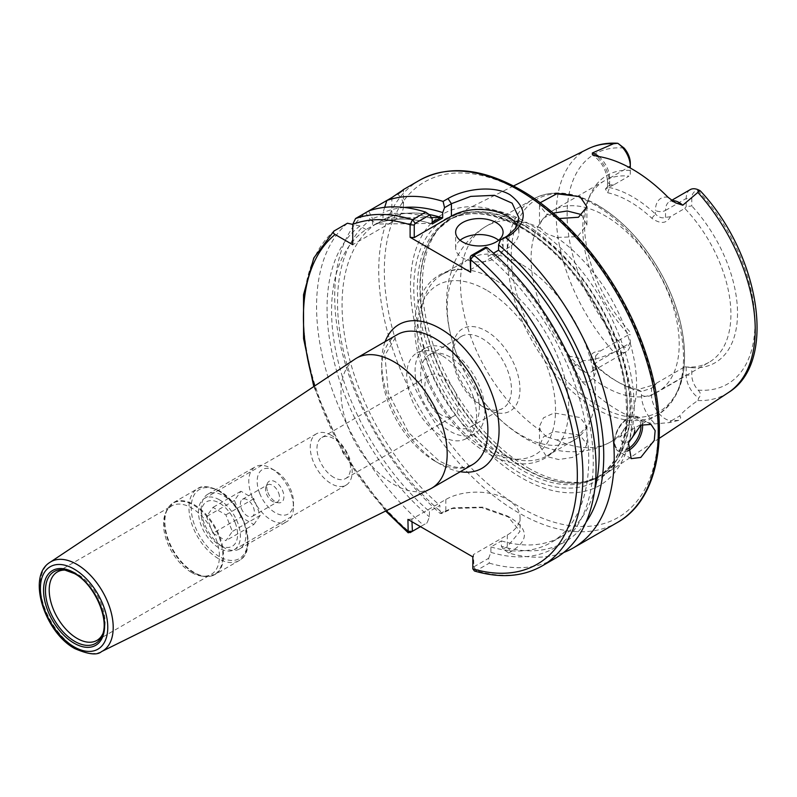 <?xml version="1.0" encoding="UTF-8"?>
<svg xmlns="http://www.w3.org/2000/svg" width="797" height="797" viewBox="0 0 797 797"><rect width="100%" height="100%" fill="white"/><g stroke="black" fill="none" stroke-linecap="round" stroke-linejoin="round"><path stroke-width="0.6" stroke-dasharray="3.98 2.99" d="M441.628 415.098A23.721 13.688 60 0 1 426.136 394.206A23.721 13.688 60 0 1 429.772 375.198A23.721 13.688 60 0 1 441.628 376.373A23.721 13.688 60 0 1 457.119 397.275A23.721 13.688 60 0 1 453.483 416.273A23.721 13.688 60 0 1 441.628 415.098M333.744 477.393A23.721 13.688 60 0 1 318.252 456.492A23.721 13.688 60 0 1 321.888 437.483A23.721 13.688 60 0 1 333.744 438.659A23.721 13.688 60 0 1 349.235 459.56A23.721 13.688 60 0 1 345.599 478.559A23.721 13.688 60 0 1 333.744 477.393M219.424 499.819A29.648 17.116 -120 0 0 204.6 498.354A29.648 17.116 -120 0 0 200.057 522.105A29.648 17.116 -120 0 0 219.424 548.236A29.648 17.116 -120 0 0 234.248 549.701A29.648 17.116 -120 0 0 238.791 525.94A29.648 17.116 -120 0 0 219.424 499.819M331.223 435.272A29.648 17.116 -120 0 0 316.399 433.807A29.648 17.116 -120 0 0 311.856 457.558A29.648 17.116 -120 0 0 331.223 483.679A29.648 17.116 -120 0 0 346.047 485.154A29.648 17.116 -120 0 0 350.59 461.393A29.648 17.116 -120 0 0 331.223 435.272M634.741 430.48A9.883 5.709 120 0 0 627.777 425.747A9.883 5.709 120 0 0 620.793 437.852A9.883 5.709 120 0 0 627.777 441.887A9.883 5.709 120 0 0 629.032 441.04M460.098 240.256A23.721 13.688 0 0 0 455.645 248.246A23.721 13.688 0 0 0 462.589 257.929A23.721 13.688 0 0 0 488.441 260.898A23.721 13.688 0 0 0 503.076 248.246A23.721 13.688 0 0 0 498.623 240.256M651.816 218.248L655.453 214.034A108.701 62.764 -120 0 0 632.529 196.769A108.701 62.764 -120 0 0 609.615 187.574L607.523 186.926L609.615 185.133L614.527 184.436L605.411 189.009L607.643 192.744A104.746 60.472 60 0 1 629.73 201.611A104.746 60.472 60 0 1 651.816 218.248C660.394 224.276 666.601 223.758 670.426 216.714L684.792 208.415A104.746 60.472 -120 0 1 709.22 362.197L657.525 392.044A104.746 60.472 -120 0 0 673.575 308.11A104.746 60.472 -120 0 0 605.152 215.808A104.746 60.472 -120 0 0 552.769 210.617A104.746 60.472 -120 0 0 536.72 294.551A104.746 60.472 -120 0 0 605.152 386.854A104.746 60.472 -120 0 0 657.525 392.044M368.692 210.956L365.594 212.749A197.636 114.11 -120 0 0 440.243 513.477L441.727 513.507L453.832 507.769L482.733 507.141L507.33 515.968L520.052 531.32L507.31 546.642L503.216 549.013L508.685 552.998A197.636 114.11 -120 0 0 563.788 552.46M474.414 570.991L476.178 570.712L489.318 563.12L488.631 558.298L473.916 566.787L473.448 554.553L507.31 534.996A43.476 25.105 0 0 0 520.052 517.253A43.476 25.105 0 0 0 507.31 499.5A43.476 25.105 0 0 0 445.822 499.5L411.959 519.056L411.959 521.746M546.443 436.816L540.426 430.569L539.499 426.275L543.494 417.817L554.164 412.966L579.987 417.528L586.931 426.275L577.476 436.318L556.635 439.934L546.443 436.816M579.987 435.132L554.094 431.426L543.464 436.886L539.499 445.692L546.443 456.432L558.607 459.54L572.266 457.478L582.916 451.71L586.931 444.308L579.987 435.132M581.85 215.429L586.931 224.804L577.476 236.639L556.635 237.466L546.443 233.631L540.426 228.111L539.499 224.804L543.185 218.318L553.138 213.128M540.137 202.757L539.499 205.397L546.443 214.014L559.255 218.527M690.192 189.646A19.287 11.138 -120 0 0 686.197 198.483L686.197 206.602L691.786 205.945L691.786 198.483A15.332 8.857 60 0 1 698.033 190.742C700.852 191.36 701.071 191.121 698.69 189.995M521.288 221.785A156.72 90.479 -120 0 0 410.475 285.764A156.72 90.479 -120 0 0 521.288 477.702A156.72 90.479 -120 0 0 632.101 413.723A156.72 90.479 -120 0 0 521.288 221.785M528.272 467.978A149.736 86.455 -120 0 0 587.598 481.229A149.736 86.455 -120 0 0 605.75 473.777A149.736 86.455 -120 0 0 625.366 352.981A149.736 86.455 -120 0 0 528.272 223.449A149.736 86.455 -120 0 0 456.103 214.582A149.736 86.455 -120 0 0 440.572 226.577A149.736 86.455 -120 0 0 434.754 349.046A149.736 86.455 -120 0 0 528.272 467.978M494.648 279.598A104.746 60.472 -120 0 0 466.942 269.814A104.746 60.472 -120 0 0 442.275 274.417A104.746 60.472 -120 0 0 426.216 358.351A104.746 60.472 -120 0 0 494.648 450.654A104.746 60.472 -120 0 0 547.021 455.844A104.746 60.472 -120 0 0 563.34 436.786A104.746 60.472 -120 0 0 494.648 279.598M521.288 264.215A104.746 60.472 -120 0 0 468.915 259.035A104.746 60.472 -120 0 0 460.556 363.651A104.746 60.472 -120 0 0 478.877 395.392A104.746 60.472 -120 0 0 521.288 435.272A104.746 60.472 -120 0 0 573.661 440.462A104.746 60.472 -120 0 0 589.72 356.528A104.746 60.472 -120 0 0 521.288 264.215M486.349 408.731L486.349 408.731A47.531 27.447 60 0 1 452.736 350.511A47.531 27.447 60 0 1 486.349 331.104A47.531 27.447 60 0 1 519.963 389.325A47.531 27.447 60 0 1 486.349 408.731L482.085 406.271A41.504 23.96 60 0 1 452.736 355.432A41.504 23.96 60 0 1 461.333 336.434A41.504 23.96 60 0 1 482.085 338.496A41.504 23.96 60 0 1 509.203 375.068A41.504 23.96 60 0 1 502.837 408.323A41.504 23.96 60 0 1 482.085 406.271L486.349 408.731M450.016 357.006A41.504 23.96 -120 0 0 429.264 354.954A41.504 23.96 -120 0 0 422.898 388.209A41.504 23.96 -120 0 0 450.016 424.781A41.504 23.96 -120 0 0 470.768 426.843A41.504 23.96 -120 0 0 477.124 393.579A41.504 23.96 -120 0 0 450.016 357.006M441.628 355.392A49.414 28.523 -120 0 0 416.921 352.951A49.414 28.523 -120 0 0 409.349 392.542A49.414 28.523 -120 0 0 441.628 436.079A49.414 28.523 -120 0 0 466.335 438.529A49.414 28.523 -120 0 0 473.906 398.938A49.414 28.523 -120 0 0 441.628 355.392M450.016 350.55A49.414 28.523 -120 0 0 425.309 348.11A49.414 28.523 -120 0 0 417.738 387.701A49.414 28.523 -120 0 0 450.016 431.237A49.414 28.523 -120 0 0 474.723 433.688A49.414 28.523 -120 0 0 482.295 394.097A49.414 28.523 -120 0 0 450.016 350.55M614.527 184.436L628.893 176.147A104.746 60.472 -120 0 0 604.475 180.77A104.746 60.472 -120 0 0 587.658 201.013A104.746 60.472 -120 0 0 628.893 334.551L600.559 350.909L595.638 355.91L593.556 359.905L595.638 365.076A108.701 62.764 -120 0 0 641.475 391.536L651.538 388.169L656.459 383.188L655.752 384.293L637.849 389.594A104.746 60.472 60 0 1 615.762 380.727A104.746 60.472 60 0 1 593.675 364.09C588.335 356.199 590.627 351.806 600.559 350.909M595.638 355.91L595.638 362.884A19.287 11.138 60 0 1 591.643 371.711A19.287 11.138 60 0 1 575.593 365.215L568.41 356.657C568.291 360.095 569.875 363.492 573.163 366.859L581.91 381.554A143.34 82.758 -120 0 0 618.552 410.634A143.34 82.758 -120 0 0 655.194 423.874L669.619 422.549L678.765 420.368C681.046 418.246 681.266 416.821 679.433 416.104C683.437 411.411 689.584 406.231 697.873 400.532L698.69 398.062C701.071 395.332 700.852 392.672 698.033 390.092A15.332 8.857 60 0 1 691.786 375.148L691.786 367.686L684.792 366.819A104.746 60.472 -120 0 0 709.22 362.197M508.685 552.998L510.787 551.783C529.128 540.505 528.899 529.108 510.11 517.572L481.707 507.629L451.112 508.556L440.243 513.477M507.33 515.968L510.11 517.572M65.762 570.114A39.531 22.824 60 0 1 67.187 570.253A39.531 22.824 60 0 1 77.16 573.89A39.531 22.824 60 0 1 103.271 632.758A39.531 22.824 60 0 1 102.683 634.053M191.479 572.435A39.531 22.824 60 0 1 165.368 513.567A39.531 22.824 60 0 1 171.714 505.936A39.531 22.824 60 0 1 191.479 507.888A39.531 22.824 60 0 1 217.302 542.717A39.531 22.824 60 0 1 211.235 574.398A39.531 22.824 60 0 1 201.452 576.072A39.531 22.824 60 0 1 191.479 572.435M430.211 488.989A75.107 43.357 60 0 1 394.077 484.516A75.107 43.357 60 0 1 345.4 419.601A75.107 43.357 60 0 1 355.163 358.999M429.035 214.503A181.826 104.975 -120 0 0 383.008 219.763L383.008 212.709L384.672 207.35M432.193 223.997A181.826 104.975 -120 0 0 372.518 225.81L383.008 219.763M432.193 222.463L430.51 223.439L376.423 224.027L386.824 218.029A181.826 104.975 60 0 1 429.095 214.542M376.423 224.027A181.826 104.975 60 0 1 430.51 223.439M488.631 558.298L490.892 552.341L490.892 546.951L501.373 540.904L501.373 546.284A188.241 108.681 -120 0 0 586.004 522.254M501.373 546.284L503.216 549.013M441.727 513.507L439.884 510.787L439.884 505.398L429.404 511.455L429.404 516.835L427.142 522.792L410.156 532.595A197.636 114.11 -120 0 1 334.302 230.811M365.594 212.749L370.436 219.972A188.241 108.681 -120 0 0 439.884 510.787M501.373 540.904A181.826 104.975 -120 0 0 561.536 536.461A181.826 104.975 -120 0 0 594.721 489.488M370.436 219.972L376.543 223.499A181.826 104.975 -120 0 0 439.884 505.398M490.892 546.951A181.826 104.975 -120 0 0 551.056 542.518A181.826 104.975 -120 0 0 583.603 414.848A181.826 104.975 -120 0 0 488.093 256.275L493.482 253.167M376.543 223.499L366.062 229.546A181.826 104.975 -120 0 0 429.404 511.455M490.892 552.341A188.241 108.681 -120 0 0 593.247 460.238A188.241 108.681 -120 0 0 488.093 250.916L488.093 256.275M366.062 229.546L359.955 226.019A188.241 108.681 -120 0 0 429.404 516.835M485.602 247.249L488.093 250.916M489.318 563.12A197.636 114.11 -120 0 0 555.13 558.418M347.442 223.23A197.636 114.11 -120 0 0 423.297 525.004M359.955 226.019L352.752 224.395M398.39 193.591L386.844 200.475M432.193 218.637A188.241 108.681 -120 0 0 372.518 218.757L372.518 225.81M368.682 210.956L372.518 218.757M568.41 356.657C573.701 356.269 578.712 357.614 583.444 360.682C594.313 359.965 604.355 357.016 613.58 351.866L617.795 351.357A19.287 11.138 -120 0 0 626.303 351.706A19.287 11.138 -120 0 0 630.297 342.869L630.297 339.652A15.332 8.857 60 0 1 624.051 347.382C621.291 346.725 619.209 348.05 617.795 351.357M656.459 383.188L684.792 366.819M691.786 367.686A108.173 62.455 -120 0 0 737.524 313.221A108.173 62.455 -120 0 0 691.786 205.945M686.197 206.602L684.792 208.415M630.297 334.75L628.893 334.551M630.297 162.977L630.297 174.334L628.893 176.147M630.297 170.438A108.173 62.455 -120 0 0 589.581 196.291A108.173 62.455 -120 0 0 630.297 332.18M404.248 207.449A188.241 108.681 -120 0 0 383.008 212.709M630.297 174.334L630.297 168.028M670.426 216.714L665.515 217.392C662.128 218.577 658.78 217.461 655.453 214.034L655.453 210.418A7.113 4.105 0 0 0 665.515 210.418A19.287 11.138 60 0 1 669.51 201.591A19.287 11.138 60 0 1 672.18 200.734M686.197 367.018L686.197 375.148A19.287 11.138 -120 0 0 698.69 398.062M470.16 269.854L507.31 248.405A39.531 22.824 0 0 0 518.887 232.266A39.531 22.824 0 0 0 517.163 225.601M397.763 194.169A39.531 22.824 0 0 1 403.451 205.965A39.531 22.824 0 0 1 391.875 222.104L352.752 244.699M420.457 526.648L427.142 522.792M407.915 519.405L411.959 519.056M473.448 554.553L472.83 556.884M473.916 566.787L476.178 570.712A197.636 114.11 -120 0 0 541.99 566.009M473.448 566.508L472.83 568.839M630.297 339.652L630.297 342.869L595.638 362.884A7.113 4.105 -0 0 0 593.556 365.793A7.113 4.105 -0 0 0 595.638 368.692L595.638 365.076L593.675 364.09M607.643 192.744L609.615 187.574L609.615 183.958A26.401 15.243 -120 0 0 596.973 156.252M637.849 389.594L641.475 391.536L641.475 395.163A26.401 15.243 -120 0 0 655.194 423.874M431.446 217.541L386.824 218.029M267.882 492.416A12.164 7.024 -120 0 0 278.392 502.797A12.164 7.024 -120 0 0 282.776 491.091A12.164 7.024 -120 0 0 274.646 481.458A12.164 7.024 -120 0 0 267.294 483.57A12.164 7.024 -120 0 0 267.882 492.416M278.581 492.825A9.883 5.709 60 0 1 277.476 501.921A9.883 5.709 60 0 1 275.025 502.339A9.883 5.709 60 0 1 266.477 493.911A9.883 5.709 60 0 1 265.999 486.718A9.883 5.709 60 0 1 267.593 484.805A9.883 5.709 60 0 1 278.581 492.825M235.155 522.623A25.693 14.834 -120 0 0 214.722 501.044A25.693 14.834 -120 0 0 201.262 513.537A25.693 14.834 -120 0 0 203.693 525.432A25.693 14.834 -120 0 0 219.424 545.009A25.693 14.834 -120 0 0 235.155 543.594A25.693 14.834 -120 0 0 235.155 522.623M204.251 523.33A31.621 18.261 60 0 1 201.262 508.695A31.621 18.261 60 0 1 207.808 494.22A31.621 18.261 60 0 1 242.985 519.873A31.621 18.261 60 0 1 239.429 548.994A31.621 18.261 60 0 1 223.618 547.429A31.621 18.261 60 0 1 204.251 523.33M259.593 493.154A25.693 14.834 60 0 1 259.593 472.183A25.693 14.834 60 0 1 275.324 470.778A25.693 14.834 60 0 1 291.054 490.344A25.693 14.834 60 0 1 293.495 502.24A25.693 14.834 60 0 1 280.026 514.732A25.693 14.834 60 0 1 259.593 493.154M290.497 492.446A31.621 18.261 -120 0 0 271.129 468.357A31.621 18.261 -120 0 0 255.319 466.783A31.621 18.261 -120 0 0 251.772 495.903A31.621 18.261 -120 0 0 286.94 521.557A31.621 18.261 -120 0 0 293.495 507.081A31.621 18.261 -120 0 0 290.497 492.446M241.322 508.426A9.883 5.709 -120 0 0 252.32 516.446A9.883 5.709 -120 0 0 253.426 507.35A9.883 5.709 -120 0 0 242.437 499.33A9.883 5.709 -120 0 0 241.322 508.426M212.968 533.213L225.88 540.665L232.335 531.479L225.88 514.842L212.968 507.39L206.513 516.576L212.968 533.213L240.923 517.074L253.835 524.526L225.88 540.665M253.835 524.526L260.28 515.34L253.835 498.703L240.923 491.251L234.467 500.436L240.923 517.074M234.467 500.436L206.513 516.576M240.923 491.251L212.968 507.39M253.835 498.703L225.88 514.842M260.28 515.34L232.335 531.479M640.878 425.13A18.58 10.73 120 0 0 627.777 418.654A18.58 10.73 120 0 0 614.646 441.249A18.58 10.73 120 0 0 627.508 449.139M627.538 451.012A19.766 11.407 -60 0 1 618.731 451.421A19.766 11.407 -60 0 1 615.702 435.58A19.766 11.407 -60 0 1 628.614 418.166A19.766 11.407 -60 0 1 638.497 417.19A19.766 11.407 -60 0 1 642.492 424.333M598.856 156.551A19.287 11.138 60 0 1 609.615 178.149A7.113 4.105 -0 0 0 607.523 181.049A7.113 4.105 -0 0 0 609.615 183.958M507.31 534.996L507.31 546.642L510.787 551.783M665.515 217.392L665.515 210.418L686.197 198.483L691.786 198.483M521.288 507.888A193.681 111.829 -120 0 0 658.242 428.816A193.681 111.829 -120 0 0 521.288 191.599A193.681 111.829 -120 0 0 384.333 270.671A193.681 111.829 -120 0 0 521.288 507.888M419.67 180.202A197.636 114.11 -120 0 0 389.374 338.576A197.636 114.11 -120 0 0 518.488 512.73A197.636 114.11 -120 0 0 617.306 522.523M520.75 226.557A151.251 87.331 -120 0 0 413.792 288.315A151.251 87.331 -120 0 0 520.75 473.557A151.251 87.331 -120 0 0 627.697 411.81A151.251 87.331 -120 0 0 520.75 226.557M522.404 227.803A148.551 85.767 -120 0 0 448.133 220.45A148.551 85.767 -120 0 0 425.359 339.492A148.551 85.767 -120 0 0 522.404 470.399A148.551 85.767 -120 0 0 596.684 477.752A148.551 85.767 -120 0 0 619.448 358.71A148.551 85.767 -120 0 0 522.404 227.803M524.924 468.945A148.551 85.767 -120 0 0 599.205 476.297A148.551 85.767 -120 0 0 621.969 357.255A148.551 85.767 -120 0 0 524.924 226.348A148.551 85.767 -120 0 0 450.654 218.996A148.551 85.767 -120 0 0 427.879 338.038A148.551 85.767 -120 0 0 524.924 468.945M525.362 226.039A148.631 85.817 -120 0 0 438.31 229.137A148.631 85.817 -120 0 0 432.532 350.7A148.631 85.817 -120 0 0 525.362 468.756A148.631 85.817 -120 0 0 584.251 481.916A148.631 85.817 -120 0 0 625.844 369.848A148.631 85.817 -120 0 0 525.362 226.039M597.889 205.477A122.539 70.744 -120 0 0 511.236 255.498A122.539 70.744 -120 0 0 597.889 405.573A122.539 70.744 -120 0 0 684.533 355.552A122.539 70.744 -120 0 0 597.889 205.477M595.469 205.257A124.511 71.889 -120 0 0 533.213 199.091A124.511 71.889 -120 0 0 514.125 298.865A124.511 71.889 -120 0 0 595.469 408.582A124.511 71.889 -120 0 0 657.724 414.749A124.511 71.889 -120 0 0 676.802 314.974A124.511 71.889 -120 0 0 595.469 205.257M486.349 290.038A97.832 56.487 -120 0 0 417.17 329.978A97.832 56.487 -120 0 0 486.349 449.797A97.832 56.487 -120 0 0 555.529 409.857A97.832 56.487 -120 0 0 486.349 290.038M540.426 228.111A124.511 71.889 -120 0 0 486.28 226.189A124.511 71.889 -120 0 0 465.727 320.743A124.511 71.889 -120 0 0 540.426 430.569M697.873 400.532A140.71 81.234 -120 0 0 728.528 392.473M74.28 573.392A41.464 23.94 60 0 1 74.779 573.681A41.464 23.94 60 0 1 102.175 635.428L103.271 632.758M193.631 572.635A41.295 23.84 60 0 1 166.364 511.136A41.295 23.84 60 0 1 193.631 505.198A41.295 23.84 60 0 1 222.353 549.372A41.295 23.84 60 0 1 204.052 576.43A41.295 23.84 60 0 1 193.631 572.635M194.199 572.485A41.504 23.96 60 0 1 167.081 535.903A41.504 23.96 60 0 1 173.447 502.648A41.504 23.96 60 0 1 194.199 504.7A41.504 23.96 60 0 1 221.307 541.283A41.504 23.96 60 0 1 214.951 574.537A41.504 23.96 60 0 1 194.199 572.485M218.308 558.558A41.504 23.96 60 0 1 191.19 521.985A41.504 23.96 60 0 1 197.556 488.73A41.504 23.96 60 0 1 218.308 490.783A41.504 23.96 60 0 1 245.416 527.355A41.504 23.96 60 0 1 239.06 560.62A41.504 23.96 60 0 1 218.308 558.558M219.424 556.625A39.92 23.053 60 0 1 191.2 507.729A39.92 23.053 60 0 1 219.424 491.43A39.92 23.053 60 0 1 247.658 540.326A39.92 23.053 60 0 1 219.424 556.625M434.783 461.015A75.107 43.357 60 0 1 385.718 394.834A75.107 43.357 60 0 1 397.235 334.65L384.891 355.193L388.308 392.672L408.662 432.691L438.739 460.616C448.472 466.046 456.93 468.297 464.093 467.391L472.332 464.731A75.107 43.357 60 0 1 434.783 461.015M460.248 471.714A83.008 47.93 60 0 1 440.372 464.243A83.008 47.93 60 0 1 385.14 341.624M101.548 651.597A51.586 29.778 60 0 1 76.731 648.529A51.586 29.778 60 0 1 43.297 603.937A51.586 29.778 60 0 1 50.002 562.323M314.496 386.097A193.681 111.829 -120 0 0 386.415 510.658M587.907 148.909A140.71 81.234 -120 0 0 613.58 351.866M556.635 439.934A124.511 71.889 -120 0 0 610.781 441.847A124.511 71.889 -120 0 0 631.334 347.293A124.511 71.889 -120 0 0 556.635 237.466M698.033 390.092A132.81 76.681 -120 0 0 754.948 323.283A132.81 76.681 -120 0 0 698.033 190.742M624.051 148.033A132.81 76.681 -120 0 0 567.125 214.841A132.81 76.681 -120 0 0 624.051 347.382M609.615 185.133L609.615 178.149L628.664 167.141M668.085 197.317A26.401 15.243 -120 0 0 655.453 210.418M573.163 366.859A7.113 1.694 140 0 1 575.593 365.215L583.444 360.682M678.765 420.368L671.582 420.637L679.433 416.104M669.619 422.549A7.113 5.559 -92.1 0 1 671.582 420.637A19.287 11.138 60 0 1 651.538 395.163L686.197 375.148L691.786 375.148M641.475 395.163A7.113 4.105 0 0 0 651.538 395.163L651.538 388.169M581.91 381.554A26.401 15.243 -120 0 0 595.638 368.692M507.31 248.405L507.31 235.982M391.875 222.104L391.875 197.566M445.822 499.5L445.822 511.146L442.345 512.262M321.888 437.483L429.772 375.198M316.399 433.807L204.6 498.354M631.244 458.644L618.731 451.421C609.366 446.928 616.091 424.363 628.026 418.106C631.015 415.994 634.502 415.685 638.497 417.19L651.01 424.412M455.645 248.246L455.645 232.266M607.523 186.926L607.523 181.049C606.497 170.08 601.476 161.363 592.49 154.917M520.052 517.253L520.052 531.32M539.499 445.692L539.499 426.275M539.499 205.397L539.499 224.804M675.547 202.866C671.911 201.272 669.898 200.844 669.51 201.591L671.652 200.346M440.572 226.577L438.31 229.137L450.654 218.996L448.133 220.45C468.108 209.432 492.466 211.922 521.218 227.922C566.916 253.436 610.711 316.748 622.656 374.759C632.32 425.867 623.662 460.198 596.684 477.752L599.205 476.297L584.251 481.916L587.598 481.229M460.556 363.651C453.304 347.482 448.841 331.124 447.177 314.556C445.912 301.824 446.659 289.49 449.428 277.565L454.459 262.432C461.154 246.96 471.754 234.876 486.28 226.189L533.213 199.091C551.683 189.268 573.093 191.25 597.441 205.058C621.69 219.494 642.382 241.391 659.508 270.741C669.59 288.404 676.733 306.417 680.947 324.777C689.943 368.144 682.202 398.141 657.724 414.749L610.781 441.847C580.804 458.634 547.639 451.859 524.815 438.031C507.181 427.62 491.869 413.404 478.877 395.392M468.915 259.035L442.275 274.417M563.34 436.786C559.235 446.181 553.108 453.314 544.959 458.175C538.852 461.692 532.117 463.595 524.755 463.864C512.8 464.183 500.546 460.696 487.983 453.413C447.665 431.117 412.946 369.928 414.888 324.429C414.799 288.863 438.509 265.67 466.942 269.814M452.736 355.432L452.736 350.511M429.264 354.954L461.333 336.434M425.309 348.11L416.921 352.951M604.475 180.77L552.769 210.617M659.229 438.36L605.75 473.777M67.187 570.253L64.318 569.865M57.394 571.927L171.714 505.936M165.368 513.567L166.364 511.136L173.447 502.648L197.556 488.73C201.621 485.303 208.804 485.961 219.095 490.703C244.051 503.734 258.477 551.195 239.06 560.62L214.951 574.537L204.052 576.43L201.452 576.072M96.925 640.399L211.235 574.398M561.536 536.461L551.056 542.518M385.658 511.036L342.899 452.736L313.789 386.565M513.517 185.98L456.103 214.582M587.658 201.013L589.581 196.291M474.723 433.688L466.335 438.529M470.768 426.843L502.837 408.323M573.661 440.462L547.021 455.844M593.556 359.915L593.556 365.793C593.107 369.808 592.48 371.781 591.643 371.711L626.303 351.706M586.931 206.772L586.931 224.804M586.931 444.308L586.931 426.275M518.887 232.266L518.887 217.81M403.451 205.965L403.451 189.666M451.112 508.566L453.832 507.759M607.802 186.428L605.411 189.009M654.257 385.887L655.742 384.293M503.076 248.246L503.076 232.266M346.047 485.154L234.248 549.701M345.599 478.559L453.483 416.273M275.025 502.339L278.392 502.797M201.262 513.537L201.262 508.695M275.324 470.778L271.129 468.357M207.808 494.22L255.319 466.783M252.32 516.446L277.476 501.921M242.437 499.33L267.593 484.805M239.429 548.994L286.94 521.557M293.495 502.24L293.495 507.081M219.424 545.009L223.618 547.429M265.999 486.718L267.294 483.57"/><path stroke-width="1.2" d="M629.032 441.04A9.883 5.709 120 0 0 634.741 430.48M640.778 457.458L654.277 440.402L655.154 430.659L651.01 424.412L640.778 425.19L628.464 442.943L631.244 458.644L640.778 457.458M496.132 222.582A23.721 13.688 0 0 0 470.29 219.613A23.721 13.688 0 0 0 455.645 232.266A23.721 13.688 0 0 0 462.589 241.949A23.721 13.688 0 0 0 488.441 244.918A23.721 13.688 0 0 0 503.076 232.266A23.721 13.688 0 0 0 496.132 222.582M498.623 240.256A23.721 13.688 0 0 0 496.132 238.562A23.721 13.688 0 0 0 460.098 240.256M672.18 200.734A19.287 11.138 60 0 1 679.154 202.548A19.287 11.138 60 0 1 682.78 205.208L675.547 202.866M675.627 202.916L668.085 197.317A142.354 82.191 -120 0 0 632.529 169.293A142.354 82.191 -120 0 0 596.973 156.252L592.44 154.887L592.34 152.994L613.58 143.719L617.795 143.291L624.051 148.033A15.332 8.857 60 0 1 630.297 162.977L630.297 166.204A19.287 11.138 -120 0 0 617.795 143.291L617.157 143.241C606.537 142.653 596.784 144.546 587.907 148.909L513.517 185.98M553.138 213.128L567.285 210.996L579.987 214.194L581.85 215.429M559.255 218.527L578.483 217.252L586.931 206.772L579.987 196.59L556.714 193.81L540.137 202.757M682.78 205.208L697.873 192.396L698.69 189.995A19.287 11.138 -120 0 0 690.192 189.646L671.652 200.346M444.557 207.668L443.092 201.412L447.994 198.583C464.053 188.959 493.702 184.774 510.11 194.827C527.355 208.236 527.564 221.566 510.738 234.816L500.456 239.937L507.31 235.982L515.898 227.952L518.887 217.81L512.112 203.175L494.449 195.315L470.768 196.391L451.411 203.703L444.557 207.668L442.674 212.59A188.241 108.681 -120 0 0 404.248 207.449M563.788 552.46A197.636 114.11 -120 0 0 573.282 547.938A197.636 114.11 -120 0 0 608.788 409.817A197.636 114.11 -120 0 0 505.836 237.636M102.683 634.053A39.531 22.824 60 0 1 96.925 640.399A39.531 22.824 60 0 1 77.16 638.437A39.531 22.824 60 0 1 51.337 603.608A39.531 22.824 60 0 1 57.394 571.927A39.531 22.824 60 0 1 65.762 570.114M394.077 361.868A75.107 43.357 60 0 1 443.142 428.049A75.107 43.357 60 0 1 431.625 488.232A75.107 43.357 60 0 1 430.211 488.989L101.548 651.597A51.586 29.778 60 0 0 110.683 610.612A51.586 29.778 60 0 0 76.731 564.296A51.586 29.778 60 0 0 50.002 562.323L355.163 358.999A75.107 43.357 60 0 1 356.528 358.152A75.107 43.357 60 0 1 394.077 361.868M442.674 212.59L442.674 217.95A181.826 104.975 -120 0 0 429.035 214.503M442.674 217.95L432.193 223.997L432.193 218.637L429.703 214.971L415.217 223.339L414.251 225.033L414.251 237.586L410.116 237.317L410.116 224.764L412.507 219.713L425.658 212.122A197.636 114.11 -120 0 0 368.682 210.956L355.542 218.547L352.752 224.336L352.752 244.699L335.119 234.517A193.681 111.829 -120 0 0 314.496 386.097M429.095 214.542A181.826 104.975 60 0 1 440.91 217.432L432.193 222.463M586.004 522.254A188.241 108.681 -120 0 0 498.573 244.858L500.456 239.937M594.721 489.488A181.826 104.975 -120 0 0 498.573 250.218L498.573 244.858M493.482 253.167L498.573 250.218M470.628 272.245L470.16 257.301L471.117 255.608L485.602 247.249L486.967 247.518L473.826 255.11L470.628 259.692L470.628 272.245L410.116 237.317M471.117 255.608L473.826 255.11A197.636 114.11 -120 0 1 577.397 427.421A197.636 114.11 -120 0 1 541.99 566.009L555.13 558.418A197.636 114.11 -120 0 0 590.537 419.83A197.636 114.11 -120 0 0 486.967 247.518M352.752 224.395L347.442 223.23L333.923 231.08L313.819 257.949L303.537 294.701L303.567 338.605L313.789 386.565M411.959 521.746L412.418 531.29L408.203 532.804L407.915 519.405L472.83 556.884L472.83 568.839L474.414 570.991C500.127 578.512 522.653 576.849 541.99 566.009M334.302 230.811C332.857 232.136 333.126 233.362 335.119 234.517M443.092 201.412A197.636 114.11 -120 0 0 386.844 200.475L368.692 210.956M384.672 207.35L386.844 200.475L391.875 197.566C405.235 188.361 407.197 187.225 397.763 194.169M403.451 189.666L398.39 193.591M425.658 212.122L429.703 214.971M698.033 190.742C700.852 191.36 701.071 191.121 698.69 189.995M630.297 168.028L630.297 166.204L628.664 167.141M517.163 225.601A39.531 22.824 0 0 0 451.411 216.126L414.251 237.586M386.415 510.658A193.681 111.829 -120 0 0 407.915 531.36L412.418 531.29L420.457 526.648M415.217 223.339L412.507 219.713A197.636 114.11 -120 0 0 355.542 218.547M414.251 225.033L410.116 224.764A193.681 111.829 -120 0 0 352.752 224.336M472.83 568.839A193.681 111.829 -120 0 0 577.327 474.225A193.681 111.829 -120 0 0 470.628 259.692L470.16 257.301M440.91 217.432L431.446 217.541M627.508 449.139A18.58 10.73 120 0 0 627.777 448.99A18.58 10.73 120 0 0 640.878 425.13M642.492 424.333A19.766 11.407 -60 0 1 628.614 450.444A19.766 11.407 -60 0 1 627.538 451.012M592.34 152.994A19.287 11.138 60 0 1 595.967 154.518A19.287 11.138 60 0 1 598.856 156.551M419.67 180.202C448.332 164.84 481.936 168.037 520.471 189.796C573.202 219.603 623.941 285.993 645.949 353.679C671.273 427.81 660.205 498.783 617.306 522.523A197.636 114.11 -120 0 0 647.602 364.149A197.636 114.11 -120 0 0 518.488 189.985A197.636 114.11 -120 0 0 419.67 180.202L403.053 189.796M700.463 191.021C759.392 253.854 778.131 362.157 728.528 392.473A140.71 81.234 -120 0 0 697.873 192.396M64.318 569.865L74.49 573.591C94.295 583.912 109.916 619.618 102.175 635.428A41.464 23.94 60 0 1 74.779 641.396A41.464 23.94 60 0 1 45.947 597.033A41.464 23.94 60 0 1 64.318 569.865A41.464 23.94 60 0 1 74.28 573.392M74.081 572.684A43.177 24.926 60 0 1 104.616 625.565A43.177 24.926 60 0 1 74.081 643.189A43.177 24.926 60 0 1 43.556 590.308A43.177 24.926 60 0 1 74.081 572.684M356.528 358.152L397.235 334.65A75.107 43.357 60 0 1 434.783 338.366A75.107 43.357 60 0 1 483.849 404.547A75.107 43.357 60 0 1 472.332 464.731L431.625 488.232M385.14 341.624A83.008 47.93 60 0 1 440.372 328.683A83.008 47.93 60 0 1 498.195 418.196A83.008 47.93 60 0 1 460.248 471.714M74.081 569.048A47.631 27.506 60 0 1 107.764 627.388A47.631 27.506 60 0 1 74.081 646.835A47.631 27.506 60 0 1 40.398 588.495A47.631 27.506 60 0 1 74.081 569.048M613.58 143.719A140.71 81.234 -120 0 0 587.907 148.909M451.411 216.126L451.411 203.703L447.994 198.583M510.738 234.816L507.31 235.982M728.528 392.473L659.229 438.36M617.306 522.523L573.282 547.938M50.002 562.323C26.421 576.43 44.811 632.629 74.898 648.638C88.367 654.476 97.254 655.463 101.548 651.597M408.203 532.804L385.658 511.036M412.418 531.29L410.106 532.625"/></g></svg>
